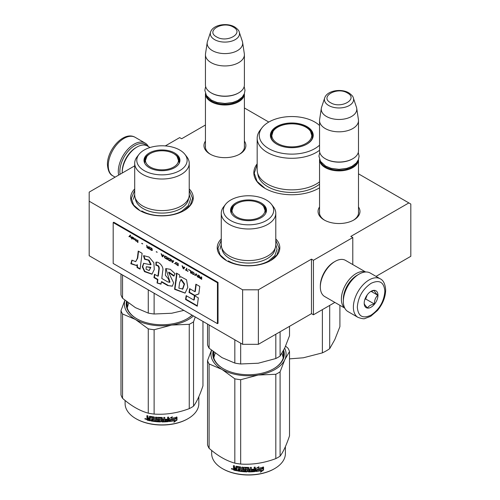 <?xml version="1.0" encoding="UTF-8"?>
<svg xmlns="http://www.w3.org/2000/svg" width="500" height="500" viewBox="0 0 500 500"><rect width="100%" height="100%" fill="white"/><g stroke="black" fill="none" stroke-linecap="round" stroke-linejoin="round"><path stroke-width="0.75" d="M258.363 289.806L258.363 344.319L242.625 344.319L242.625 289.806L258.363 289.806L311.475 259.137L313.444 260.275L352.788 237.556L350.819 236.425L408.856 202.919L358.494 173.837M268.788 122.05L244.394 107.969M205.444 125L181.637 138.744L179.669 137.613L165.287 145.919M242.625 289.806L89.181 201.213L89.181 192.125L134.7 165.844M319.544 206.975A20.95 12.094 0 0 0 324.206 219.988A20.95 12.094 0 0 0 353.831 219.988L353.831 219.988A20.95 12.094 0 0 0 358.494 206.975M244.394 141.1A20.95 12.094 180 0 1 239.731 154.113L239.731 154.113A20.95 12.094 180 0 1 210.106 154.113A20.95 12.094 180 0 1 205.444 141.1M318.506 188.406L319.544 187.781A37.975 21.925 180 0 1 318.656 188.325L318.656 188.325A37.975 21.925 180 0 1 264.95 188.325A37.975 21.925 180 0 1 257.169 163.831M189.231 188.931A31.3 18.069 180 0 1 184.1 210.581L184.1 210.581A31.3 18.069 180 0 1 139.838 210.581A31.3 18.069 180 0 1 134.7 188.931M275.788 238.906A31.3 18.069 180 0 1 270.656 260.556L270.656 260.556A31.3 18.069 180 0 1 226.394 260.556A31.3 18.069 180 0 1 221.262 238.906M408.856 202.919L410.819 204.05L410.819 256.3L376.031 276.388M242.625 344.319L89.181 255.731L89.181 201.213M258.363 344.319L311.475 313.656L311.475 259.137M313.444 260.275L313.444 314.794L311.475 313.656M334.875 302.419L313.444 314.794M352.788 237.556L352.788 264.575M358.494 211.531A19.556 11.294 180 0 1 358.575 212.569A19.556 11.294 180 0 1 353.325 220.269M319.544 211.531A19.556 11.294 0 0 0 319.456 212.569A19.556 11.294 0 0 0 324.712 220.269M239.225 154.394A19.556 11.294 0 0 0 244.475 146.694A19.556 11.294 0 0 0 244.394 145.656M210.613 154.394A19.556 11.294 180 0 1 205.362 146.694A19.556 11.294 180 0 1 205.444 145.656M226.644 260.7L220.188 255.019L217.919 248.35L221.262 240.325M275.788 240.325L279.125 248.35L276.863 255.019L270.406 260.7M265.1 188.406L257.062 181.4L254.244 173.162L257.169 164.775M140.081 210.725L133.625 205.044L131.363 198.375L134.7 190.35M189.231 190.35L192.569 198.375L190.306 205.044L183.85 210.725M358.488 159.488A19.475 11.244 180 0 1 358.494 159.644A19.475 11.244 180 0 1 346.469 170.031A19.475 11.244 180 0 1 325.244 167.594A19.475 11.244 -0 0 1 319.544 159.644A19.475 11.244 -0 0 1 319.544 159.488M357.55 161.381A18.919 10.925 180 0 1 344.456 169.65A18.919 10.925 180 0 1 325.637 166.912A18.919 10.925 -0 0 1 320.481 161.381M353.344 97.944C353.194 96.569 351.688 94.875 348.825 92.856C341.213 88.281 326.969 90.519 324.688 97.944A14.594 8.425 0 0 0 328.7 105.5A14.594 8.425 -0 0 0 345.856 106.981A14.594 8.425 -0 0 0 353.344 97.944L356.463 107.269A17.769 10.256 180 0 1 356.719 108.325L358.419 119.594A19.475 11.244 180 0 1 358.494 120.575L358.494 150.781A19.475 11.244 180 0 1 352.788 158.737L352.394 158.963A18.919 10.925 180 0 1 325.637 158.963L325.244 158.737L325.637 158.963M352.788 158.737A19.475 11.244 180 0 1 325.244 158.737L325.244 158.737A19.475 11.244 -0 0 1 319.544 150.781L319.544 120.575A19.475 11.244 -0 0 0 325.244 128.525A19.475 11.244 180 0 0 346.469 130.963A19.475 11.244 180 0 0 358.494 120.575M324.688 97.944L321.575 107.269A17.769 10.256 -0 0 0 321.319 108.325L319.619 119.594A19.475 11.244 -0 0 0 319.544 120.575M356.719 108.325A17.769 10.256 180 0 1 346.525 118.513A17.769 10.256 180 0 1 326.456 116.469A17.769 10.256 -0 0 1 321.319 108.325M244.387 93.612A19.475 11.244 180 0 1 244.394 93.769A19.475 11.244 180 0 1 232.369 104.156A19.475 11.244 180 0 1 211.15 101.719A19.475 11.244 -0 0 1 205.444 93.769A19.475 11.244 -0 0 1 205.444 93.612M243.45 95.506A18.919 10.925 180 0 1 230.356 103.775A18.919 10.925 180 0 1 211.537 101.037A18.919 10.925 -0 0 1 206.381 95.506M239.244 32.069C239.094 30.694 237.587 29 234.725 26.981C227.113 22.406 212.869 24.644 210.588 32.069A14.594 8.425 0 0 0 214.6 39.625A14.594 8.425 -0 0 0 231.762 41.106A14.594 8.425 -0 0 0 239.244 32.069L242.362 41.394A17.769 10.256 180 0 1 242.619 42.45L244.319 53.719A19.475 11.244 180 0 1 244.394 54.7L244.394 84.913A19.475 11.244 180 0 1 238.688 92.863L238.294 93.088A18.919 10.925 180 0 1 211.537 93.088L211.15 92.863L211.537 93.088M238.688 92.863A19.475 11.244 180 0 1 211.15 92.863L211.15 92.863A19.475 11.244 -0 0 1 205.444 84.913L205.444 54.7A19.475 11.244 -0 0 0 211.15 62.65A19.475 11.244 180 0 0 232.369 65.088A19.475 11.244 180 0 0 244.394 54.7M210.588 32.069L207.475 41.394A17.769 10.256 -0 0 0 207.219 42.45L205.519 53.719A19.475 11.244 -0 0 0 205.444 54.7M242.619 42.45A17.769 10.256 180 0 1 232.425 52.638A17.769 10.256 180 0 1 212.356 50.594A17.769 10.256 -0 0 1 207.219 42.45M358.294 274.581L359.081 274.131A22.256 12.85 120 0 0 343.344 301.388L343.344 300.481A21.144 12.206 120 0 1 358.294 274.581L359.081 274.131A22.256 12.85 120 0 1 370.213 273.025L380.244 278.819A22.256 12.85 120 0 0 363.094 284.781A22.256 12.85 120 0 0 353.375 307.181A22.256 12.85 120 0 0 357.987 317.369C361.831 318.719 364.175 319.088 365.025 318.475L370.688 316.3L377.431 310.519C382.688 304.169 385.431 297.375 385.669 290.144C385.256 284.1 383.444 280.325 380.244 278.819M343.344 301.388A22.256 12.85 120 0 0 347.956 311.575L357.987 317.369M357.312 307.181C358.131 316.369 362.719 319.019 371.081 315.131C379.444 309.363 384.038 301.413 384.856 291.281C384.038 282.094 379.45 279.444 371.081 283.331C362.719 289.1 358.131 297.05 357.312 307.181M364.2 303.206A9.738 5.619 120 0 0 371.081 307.181A9.738 5.619 120 0 0 377.969 295.256A9.738 5.619 120 0 0 371.081 291.281A9.738 5.619 120 0 0 364.2 303.206M364.2 303.125C364.119 304.037 365.25 305.65 367.606 307.969C368.656 305.956 370.931 304.644 374.419 304.037C374.338 300.406 375.475 297.481 377.825 295.256C375.475 292.938 374.338 291.319 374.419 290.406L370.588 291.588M377.825 295.256L371.081 291.363M374.419 304.037L365.637 298.969L367.225 294.869A8.344 4.819 120 0 1 365.381 298.056M364.862 299.413L365.637 298.969M120.087 174.281A21.144 12.206 -60 0 1 119.869 171.456A21.144 12.206 -60 0 1 134.819 145.562A21.144 12.206 -60 0 1 147 145.781M118.656 175.113A22.256 12.85 -60 0 1 118.294 171.456A22.256 12.85 -60 0 1 134.031 144.2A22.256 12.85 -60 0 1 145.162 143.094A22.256 12.85 -60 0 1 148.338 146.537M344.775 308.137L324.65 296.519A20.869 12.044 -60 0 1 320.331 286.962L320.331 285.831A19.475 11.244 -60 0 1 334.1 261.975L335.081 261.406A20.869 12.044 -60 0 1 345.513 260.375L365.644 271.994M343.356 299.775A19.475 11.244 -60 0 1 343.344 299.119A19.475 11.244 -60 0 1 357.119 275.269A19.475 11.244 -60 0 1 357.694 274.944M344.688 307.956A20.869 12.044 -60 0 1 341.375 299.119A20.869 12.044 -60 0 1 356.131 273.562A20.869 12.044 -60 0 1 365.444 272.006M320.331 286.962A20.869 12.044 -60 0 1 335.081 261.406L334.1 261.975M136 147.606L136.981 147.037A20.869 12.044 120 0 0 122.231 172.594L122.231 171.456A19.475 11.244 120 0 1 136 147.606L136.981 147.037A20.869 12.044 120 0 1 147.413 146.006L150.044 147.525M122.231 172.594A20.869 12.044 120 0 0 122.231 173.044M319.544 145.169A32.55 18.794 0 0 1 287.119 153.931A32.55 18.794 0 0 1 260.363 140.2A32.55 18.794 180 0 1 262.094 127.669A32.55 18.794 180 0 1 289.688 116.587A32.55 18.794 180 0 1 319.544 125.506M319.544 150.269A34.638 20 0 0 1 285.256 157.925A34.638 20 0 0 1 258.35 143.469A34.638 20 180 0 1 257.169 138.294A34.638 20 180 0 1 260.188 130.125L262.094 127.669M271.112 138.537A21.425 12.369 0 0 0 276.656 144.081A21.425 12.369 0 0 0 306.95 144.081A21.425 12.369 0 0 0 312.494 132.137A21.425 12.369 180 0 0 286.256 123.394A21.425 12.369 180 0 0 271.112 138.537M319.544 181.844A34.638 20 0 0 1 285.256 189.5A34.638 20 0 0 1 258.35 175.044A34.638 20 180 0 1 257.169 169.869L257.169 138.294M306.75 144.194A20.869 12.044 0 0 0 312.669 135.794A20.869 12.044 0 0 0 311.956 132.675A20.869 12.044 180 0 0 289.081 123.85A20.869 12.044 180 0 0 270.938 135.794A20.869 12.044 180 0 0 271.65 138.912A20.869 12.044 0 0 0 276.856 144.194M312.538 137.156L312.25 136.119M271.356 136.119L271.075 137.156M339.906 305.325L339.906 326.65L334.8 339.619L329.694 348.65A48.688 28.106 180 0 1 322.375 352.875L303.325 357.788L289.513 358.869M329.694 305.406L329.694 348.65M327.413 306.725A48.688 28.106 180 0 1 325 308.119M322.375 309.637L322.375 352.875M286.637 124.219A19.956 11.525 180 0 1 310.544 131.387A19.956 11.525 180 0 1 296.969 146.481A19.956 11.525 0 0 1 277.075 143.125A19.956 11.525 0 0 1 273.062 131.387A19.956 11.525 0 0 1 286.637 124.219M275.788 244.825A27.262 15.744 180 0 1 267.806 255.956A27.262 15.744 -0 0 1 238.094 259.369A27.262 15.744 -0 0 1 221.262 244.825L221.262 213.25A27.262 15.744 -0 0 0 238.094 227.794A27.262 15.744 -0 0 0 267.806 224.381A27.262 15.744 180 0 0 275.788 213.25L275.788 244.825M207.537 324.062L207.537 344.844A41.731 24.094 0 0 0 209.106 348.219L221.969 357.612L234.831 363.069A41.731 24.094 -0 0 0 240.675 363.975L240.675 343.194M234.831 363.069L234.831 339.819M240.675 363.975L258.244 363.225L275.819 358.537A41.731 24.094 -0 0 0 280.094 356.069L280.094 331.775M275.819 358.537L275.819 334.244M280.094 356.069L284.8 347.887L289.513 335.775L289.513 326.337M209.106 348.219L209.106 324.969M265.119 209.075A17.669 10.2 180 0 1 266.15 211.887M231.05 212.7A17.669 10.2 -0 0 1 230.856 211.206A17.669 10.2 -0 0 1 236.031 203.994A17.669 10.2 180 0 1 236.7 203.631M260.35 203.631A17.669 10.2 180 0 1 266.194 211.206A17.669 10.2 180 0 1 266 212.7M230.9 211.887A17.669 10.2 180 0 1 231.931 209.075M235.819 202.963A17.962 10.369 -0 0 0 230.888 212.262A17.962 10.369 -0 0 0 243.263 220.212A17.962 10.369 -0 0 0 261.225 217.631A17.962 10.369 -0 0 0 266.163 212.262A17.962 10.369 -0 0 0 256.95 201.137A17.962 10.369 -0 0 0 235.819 202.963M266.325 220.575A25.175 14.538 -0 0 0 271.506 204.363A25.175 14.538 -0 0 0 230.725 200.019A25.175 14.538 -0 0 0 225.544 204.363A25.175 14.538 -0 0 0 234.25 222.269A25.175 14.538 -0 0 0 266.325 220.575M221.938 248.312A26.606 15.362 -0 0 0 238.837 262.006A26.606 15.362 -0 0 0 267.337 258.562A26.606 15.362 180 0 0 275.113 248.312M225.544 204.363L223.637 206.825A27.262 15.744 -0 0 0 221.262 213.25M271.506 204.363L273.412 206.825A27.262 15.744 180 0 1 275.788 213.25M213.794 357.831L215.194 353.131M281.944 353.306L283.256 357.831M275.788 244.431L277.044 249.256L274.869 255.556L268.688 260.9C258.188 267.281 238.856 267.281 228.363 260.9M220.006 249.256L221.262 244.431M285.581 346.15L287.944 348.15A41.731 24.094 180 0 1 289.513 351.525L289.513 435.856C286.369 445.213 283.231 451.975 280.094 456.144A41.731 24.094 180 0 1 278.031 457.425A41.731 24.094 180 0 1 275.819 458.612L275.819 374.281L258.281 375.031A37.556 21.681 -0 0 0 284.794 359.725L280.094 371.812A41.731 24.094 180 0 1 275.819 374.281M289.513 351.525L284.794 359.725M284.662 348.188A37.556 21.681 180 0 1 284.812 359.681M258.281 375.031L258.212 375.037A37.556 21.681 180 0 1 221.994 369.438L209.106 363.963A41.731 24.094 180 0 1 207.537 360.588L211.462 350.219M221.944 369.406A37.556 21.681 180 0 1 211.55 350.288M213.619 351.944A35.194 20.319 -0 0 0 213.331 354.544A35.194 20.319 -0 0 0 223.444 368.8M213.625 357.156A35.194 20.319 180 0 1 213.75 356.65M273.606 368.8A35.194 20.319 -0 0 0 283.719 354.544A35.194 20.319 -0 0 0 283.3 351.425M283.425 357.156A35.194 20.319 -0 0 0 283.3 356.65M213.056 351.5A35.75 20.638 -0 0 0 223.244 368.681A35.75 20.638 -0 0 0 273.806 368.681L273.806 368.681A35.75 20.638 -0 0 0 283.65 350.244M258.212 375.037L240.675 379.719A41.731 24.094 180 0 1 234.831 378.819L221.994 369.438M275.819 458.612C264.1 463.025 252.387 464.837 240.675 464.05A41.731 24.094 180 0 1 234.831 463.144L234.831 378.819M234.831 463.144C226.256 460.794 217.681 455.844 209.106 448.294L209.106 363.963M209.106 448.294A41.731 24.094 180 0 1 207.537 444.919L207.537 360.588M280.094 456.144L280.094 371.812M240.675 464.05L240.675 379.719M262.356 468.812A36.862 21.281 180 0 1 256.919 469.812L255.825 471.494L255.825 468.606L258.906 466.719L257.913 468.281A36.862 21.281 180 0 0 263.337 467.188L262.356 468.812L262.15 468.519A36.306 20.962 180 0 1 256.794 469.5L255.719 471.175M263.113 466.894L262.15 468.519M256.919 469.812L256.794 469.5M258.15 467.912A36.306 20.962 180 0 1 257.769 467.969L258.325 467.088M257.913 468.281L257.769 467.969M261.488 470.556L260.475 472.194L263.562 470.037L263.562 467.131L262.469 468.944A36.862 21.281 180 0 1 257.031 469.956L256.05 471.463A36.862 21.281 180 0 0 261.488 470.556L261.294 470.256A36.306 20.962 180 0 1 256.288 471.106M263.337 467.512L263.337 469.744L260.938 471.456M256.906 469.644L255.981 471.262M236.781 470.469A36.306 20.962 180 0 1 234.112 469.869L233.688 468.1M248.094 468.413L248.094 471.562L247.925 468.275A36.862 21.281 180 0 1 245.031 468.181L245.031 469.294A36.862 21.281 180 0 0 246.925 469.375L247.356 469.731L247.356 471.55L246.925 471.894A36.862 21.281 180 0 1 237.619 470.962L237.619 470.119A36.862 21.281 180 0 0 239.844 470.475L240.012 469.656A36.862 21.281 180 0 1 238.119 469.369L238.119 468.525A36.862 21.281 180 0 0 240.012 468.819L239.844 467.681A36.862 21.281 180 0 1 236.95 467.2L236.781 470.806A36.862 21.281 180 0 1 233.894 470.163L234.112 469.869M234.1 468.081L233.463 467.4L233.688 467.106L234.319 467.788L233.463 468.444L234.1 468.081M233.463 467.4L233.463 465.581A36.862 21.281 180 0 0 234.488 465.838L234.488 467.438L234.919 467.887A36.862 21.281 180 0 0 235.95 468.113L235.95 466.512L236.381 466.25A36.862 21.281 180 0 0 240.662 466.95L241.094 467.356L241.094 470.637A36.862 21.281 180 0 0 242.125 470.75L242.225 470.431A36.306 20.962 180 0 1 242.125 470.425M255.087 467.1L254.756 471.606L255.188 471.213L255.188 467.088A36.862 21.281 180 0 1 254.156 467.188L254.156 469.144A36.862 21.281 180 0 1 251.769 469.312L251.769 470.15A36.862 21.281 180 0 0 254.156 469.981L253.994 470.838A36.862 21.281 180 0 1 251.35 471.012L251.35 467.375A36.862 21.281 180 0 1 250.319 467.413L250.319 469.369A36.862 21.281 180 0 1 248.956 469.394L248.956 467.788L248.525 467.438A36.862 21.281 180 0 1 244.237 467.294L243.806 467.612L243.806 469.706L244.237 470.087A36.862 21.281 180 0 0 246.131 470.188L246.131 471.031A36.862 21.281 180 0 1 243.156 470.844L243.156 467.212A36.862 21.281 180 0 1 242.125 467.113L242.125 470.75M248.956 469.394L248.95 469.069A36.306 20.962 180 0 0 248.956 469.069M251.35 471.012L251.306 470.688A36.306 20.962 180 0 0 251.35 470.688M254.662 471.294A36.306 20.962 180 0 1 248.525 471.594L248.1 471.238M254.756 471.606A36.862 21.281 180 0 1 248.525 471.912L248.525 471.594M246.925 471.894L246.95 471.575A36.306 20.962 180 0 1 237.781 470.656L237.619 470.962M239.844 467.681L239.975 467.369A36.306 20.962 180 0 1 237.125 466.9L236.962 467.188M250.15 471.05A36.862 21.281 180 0 1 249.125 471.069L248.956 470.231A36.862 21.281 180 0 0 250.319 470.206L250.15 471.05M250.319 470.206L250.294 469.888L250.294 470.206M235.95 469.794A36.862 21.281 180 0 1 234.656 469.513L234.488 468.631A36.862 21.281 180 0 0 235.95 468.956L236.137 469.494A36.306 20.962 180 0 1 235.95 469.456M235.95 468.956L236.137 468.656A36.306 20.962 180 0 1 234.7 468.331L234.488 468.631M236.137 468.656L236.137 469.494M250.294 469.888A36.306 20.962 180 0 1 248.95 469.913L249.112 470.75M240.012 468.488A36.306 20.962 180 0 0 240.138 468.506L239.975 467.369M238.275 468.556L238.275 469.056A36.306 20.962 180 0 0 240.138 469.344L239.975 470.163M237.781 470.15L237.781 470.656M247.375 471.231L246.95 471.575M248.1 468.094L247.938 467.956A36.306 20.962 180 0 1 245.087 467.863L244.919 468.212M254.075 469.988L254.075 469.663A36.306 20.962 180 0 1 251.769 469.825M251.306 467.375L251.306 470.688M248.95 467.731L248.95 469.069M243.881 467.425L243.881 469.387L244.306 469.769A36.306 20.962 180 0 0 246.169 469.869L246.169 470.706M242.225 467.125L242.225 470.431M236.137 466.262L236.137 467.812A36.306 20.962 180 0 1 235.95 467.775M233.688 465.637L233.688 467.106M233.894 470.163L233.463 469.706L233.688 468.15M233 469.012L231.375 468.9L232.763 469.3L231.469 468.644M248.525 471.912L248.094 471.562M285.387 446.675L285.387 453.587A36.862 21.281 180 0 1 274.594 468.631A36.862 21.281 180 0 1 222.456 468.631A36.862 21.281 180 0 1 211.663 453.587L211.663 450.45M274.2 468.862L274.594 468.631A36.862 21.281 180 0 1 274.587 468.631L274.2 468.862A36.306 20.962 180 0 1 222.85 468.862L222.456 468.631M232.062 468.537L231.944 468.963L232.194 468.581M260.2 203.544A16.506 9.531 180 0 1 263.612 206.406A16.506 9.531 180 0 1 257.875 218.137A16.506 9.531 180 0 1 236.85 217.019A16.506 9.531 -0 0 1 233.438 206.406A16.506 9.531 -0 0 1 260.2 203.544M263.612 206.406L265.775 212.544A17.25 9.956 180 0 1 265.725 213.294M233.438 206.406L231.275 212.544A17.25 9.956 -0 0 0 231.325 213.294M189.231 194.85A27.262 15.744 180 0 1 181.244 205.981A27.262 15.744 -0 0 1 151.531 209.394A27.262 15.744 -0 0 1 134.7 194.85L134.7 163.275A27.262 15.744 -0 0 0 151.531 177.819A27.262 15.744 -0 0 0 181.244 174.406A27.262 15.744 180 0 0 189.231 163.275L189.231 194.85M120.981 274.094L120.981 294.869A41.731 24.094 0 0 0 122.544 298.244L135.406 307.638L148.269 313.094A41.731 24.094 -0 0 0 154.119 314L154.119 293.225M148.269 313.094L148.269 289.85M154.119 314L171.688 313.25L183.863 310.394M122.544 298.244L122.544 274.994M178.562 159.1A17.669 10.2 180 0 1 179.594 161.912M144.494 162.725A17.669 10.2 -0 0 1 144.3 161.231A17.669 10.2 -0 0 1 149.475 154.019A17.669 10.2 180 0 1 150.144 153.656M173.794 153.656A17.669 10.2 180 0 1 179.631 161.231A17.669 10.2 180 0 1 179.444 162.725M144.338 161.912A17.669 10.2 180 0 1 145.369 159.1M149.262 152.994A17.962 10.369 -0 0 0 144.325 162.288A17.962 10.369 -0 0 0 156.7 170.244A17.962 10.369 -0 0 0 174.669 167.656A17.962 10.369 -0 0 0 179.606 162.288A17.962 10.369 -0 0 0 170.387 151.163A17.962 10.369 -0 0 0 149.262 152.994M179.769 170.6A25.175 14.538 -0 0 0 184.95 154.394A25.175 14.538 -0 0 0 144.162 150.044A25.175 14.538 -0 0 0 138.981 154.394A25.175 14.538 -0 0 0 147.688 172.3A25.175 14.538 -0 0 0 179.769 170.6M135.381 198.337A26.606 15.362 -0 0 0 152.281 212.031A26.606 15.362 -0 0 0 180.781 208.588A26.606 15.362 180 0 0 188.556 198.337M138.981 154.394L137.075 156.85A27.262 15.744 -0 0 0 134.7 163.275M184.95 154.394L186.856 156.85A27.262 15.744 180 0 1 189.231 163.275M127.238 307.856L128.637 303.156M189.231 194.462L190.481 199.281L188.312 205.581L182.131 210.925C171.631 217.306 152.3 217.306 141.8 210.925M133.45 199.281L134.7 194.462M202.95 321.419L202.95 385.881C199.812 395.244 196.675 402.006 193.538 406.169A41.731 24.094 180 0 1 191.475 407.45A41.731 24.094 180 0 1 189.256 408.638L189.256 324.312L171.725 325.056A37.556 21.681 -0 0 0 193.456 315.938M195.256 316.975L193.538 321.838A41.731 24.094 180 0 1 189.256 324.312M171.725 325.056L171.65 325.069A37.556 21.681 180 0 1 135.438 319.462L122.544 313.988A41.731 24.094 180 0 1 120.981 310.613L124.906 300.244M135.381 319.431A37.556 21.681 180 0 1 124.987 300.312M127.062 301.969A35.194 20.319 -0 0 0 126.775 304.569A35.194 20.319 -0 0 0 136.888 318.825M127.062 307.181A35.194 20.319 180 0 1 127.188 306.675M187.05 318.825A35.194 20.319 -0 0 0 192.044 315.119M126.5 301.525A35.75 20.638 -0 0 0 136.688 318.712A35.75 20.638 -0 0 0 187.244 318.712L187.244 318.712A35.75 20.638 -0 0 0 192.144 315.181M171.65 325.069L154.119 329.744A41.731 24.094 180 0 1 148.269 328.844L135.438 319.462M189.256 408.638C177.544 413.05 165.831 414.862 154.119 414.075A41.731 24.094 180 0 1 148.269 413.169L148.269 328.844M148.269 413.169C139.7 410.819 131.125 405.869 122.544 398.319L122.544 313.988M122.544 398.319A41.731 24.094 180 0 1 120.981 394.944L120.981 310.613M193.538 406.169L193.538 321.838M154.119 414.075L154.119 329.744M175.8 418.837A36.862 21.281 180 0 1 170.362 419.837L169.269 421.519L169.269 418.631L172.35 416.744L171.356 418.306A36.862 21.281 180 0 0 176.781 417.219L175.8 418.837L175.588 418.544A36.306 20.962 180 0 1 170.238 419.525L169.156 421.206M176.556 416.919L175.588 418.544M170.362 419.837L170.238 419.525M171.588 417.938A36.306 20.962 180 0 1 171.213 418L171.769 417.113M174.931 420.581L173.919 422.219L177.006 420.069L177.006 417.156L175.912 418.975A36.862 21.281 180 0 1 170.475 419.981L169.494 421.494A36.862 21.281 180 0 0 174.931 420.581L174.737 420.281A36.306 20.962 180 0 1 169.725 421.131M176.775 417.537L176.775 419.775L174.375 421.481M170.344 419.669L169.419 421.287M150.225 420.494A36.306 20.962 180 0 1 147.556 419.894L147.131 418.125M161.537 418.438L161.537 421.587L161.369 418.3A36.862 21.281 180 0 1 158.475 418.212L158.475 419.325A36.862 21.281 180 0 0 160.369 419.4L160.8 419.762L160.8 421.575L160.369 421.919A36.862 21.281 180 0 1 151.062 420.988L151.062 420.144A36.862 21.281 180 0 0 153.287 420.5L153.456 419.681A36.862 21.281 180 0 1 151.562 419.394L151.562 418.55A36.862 21.281 180 0 0 153.456 418.844L153.287 417.706A36.862 21.281 180 0 1 150.394 417.231L150.225 420.831A36.862 21.281 180 0 1 147.331 420.194L147.556 419.894M147.544 418.106L146.9 417.425L147.131 417.131L147.756 417.812L146.9 418.469L147.544 418.106M146.9 417.425L146.9 415.606A36.862 21.281 180 0 0 147.931 415.863L147.931 417.463L148.363 417.919A36.862 21.281 180 0 0 149.394 418.144L149.394 416.538L149.825 416.275A36.862 21.281 180 0 0 154.106 416.975L154.537 417.381L154.537 420.662A36.862 21.281 180 0 0 155.569 420.775L155.662 420.462A36.306 20.962 180 0 1 155.569 420.45M168.531 417.125L168.2 421.631L168.631 421.238L168.631 417.113A36.862 21.281 180 0 1 167.6 417.212L167.6 419.169A36.862 21.281 180 0 1 165.206 419.338L165.206 420.175A36.862 21.281 180 0 0 167.6 420.006L167.431 420.863A36.862 21.281 180 0 1 164.788 421.037L164.788 417.4A36.862 21.281 180 0 1 163.762 417.438L163.762 419.394A36.862 21.281 180 0 1 162.4 419.419L162.4 417.812L161.969 417.463A36.862 21.281 180 0 1 157.681 417.319L157.25 417.644L157.25 419.731L157.681 420.112A36.862 21.281 180 0 0 159.575 420.213L159.575 421.056A36.862 21.281 180 0 1 156.6 420.875L156.6 417.238A36.862 21.281 180 0 1 155.569 417.144L155.569 420.775M162.4 419.419L162.394 419.094A36.306 20.962 180 0 1 162.394 419.094L162.394 417.762M164.788 421.037L164.75 420.719A36.306 20.962 180 0 0 164.788 420.712M168.106 421.319A36.306 20.962 180 0 1 161.969 421.619L161.544 421.262M168.2 421.631A36.862 21.281 180 0 1 161.969 421.938L161.969 421.619M160.369 421.919L160.394 421.6A36.306 20.962 180 0 1 151.225 420.681L151.062 420.988M153.287 417.706L153.419 417.394A36.306 20.962 180 0 1 150.569 416.925L150.406 417.212L150.569 416.925M163.594 421.081A36.862 21.281 180 0 1 162.562 421.094L162.4 420.256A36.862 21.281 180 0 0 163.762 420.231L163.594 421.081M163.762 420.231L163.731 419.913L163.731 420.231M149.394 419.825A36.862 21.281 180 0 1 148.1 419.538L147.931 418.656A36.862 21.281 180 0 0 149.394 418.981L149.581 419.519A36.306 20.962 180 0 1 149.394 419.481M149.394 418.981L149.581 418.681A36.306 20.962 180 0 1 148.144 418.356L147.931 418.656M149.581 418.681L149.581 419.519M163.731 419.913A36.306 20.962 180 0 1 162.394 419.938L162.556 420.775M153.456 418.512A36.306 20.962 180 0 0 153.581 418.531L153.419 417.394M151.719 418.581L151.719 419.087A36.306 20.962 180 0 0 153.581 419.369L153.419 420.188M151.225 420.175L151.225 420.681M160.812 421.256L160.394 421.6M161.544 418.119L161.375 417.981A36.306 20.962 180 0 1 158.525 417.887L158.363 418.237M167.512 420.019L167.512 419.694A36.306 20.962 180 0 1 165.206 419.856M164.75 417.406L164.75 420.719M157.319 417.456L157.319 419.412L157.744 419.794A36.306 20.962 180 0 0 159.613 419.894L159.613 420.731M155.662 417.15L155.662 420.462M149.581 416.287L149.581 417.837A36.306 20.962 180 0 1 149.394 417.8M147.131 415.662L147.131 417.131M147.331 420.194L146.9 419.731L147.131 418.175M146.444 419.038L144.812 418.925L146.206 419.331L144.913 418.675M161.969 421.938L161.537 421.587M198.831 396.7L198.831 403.612A36.862 21.281 180 0 1 188.031 418.656A36.862 21.281 180 0 1 135.9 418.656A36.862 21.281 180 0 1 125.106 403.612L125.106 400.475M187.638 418.888L188.031 418.656A36.862 21.281 180 0 1 188.031 418.663L187.638 418.888A36.306 20.962 180 0 1 136.294 418.888L135.9 418.656M145.5 418.562L145.381 418.988L145.631 418.612M173.637 153.569A16.506 9.531 180 0 1 177.05 156.438A16.506 9.531 180 0 1 171.312 168.162A16.506 9.531 180 0 1 150.294 167.05A16.506 9.531 -0 0 1 146.881 156.438A16.506 9.531 -0 0 1 173.637 153.569M177.05 156.438L179.213 162.569A17.25 9.956 180 0 1 179.169 163.319M146.881 156.438L144.719 162.569A17.25 9.956 -0 0 0 144.769 163.319M130.356 235.113L129.113 236.494L129.469 236.694M129.95 236.188L131.119 237.875L130.156 235.969L130.706 235.319L130.294 235.081L128.919 236.606L129.331 236.844L130.144 236.075L130.956 237.556M201.706 277.081L201.294 276.844L201.294 277.863L200.125 277.188L199.094 275.575L199.713 277.044L199.163 277.162L199.438 277.85L201.706 279.356L201.706 277.081M198.544 277.531L198.544 275.256L198.131 275.019L198.131 277.294L198.544 277.531M197.581 276.975L196.481 274.069L195.931 273.75L194.831 275.387L195.244 275.625L196.206 274.2L197.581 276.975M192.631 274.119L194.075 274.613L194.281 273.569L193.8 272.663L192.288 271.694L191.6 271.781L191.737 273.263L192.631 274.119L194.2 274.506M190.569 272.925L190.981 273.163L190.981 270.894L188.506 269.462L190.569 270.944L190.569 272.925L190.981 272.938M182.463 265.969L182.05 265.731L183.144 268.637L183.694 268.956L184.794 267.319L184.381 267.081L184.106 267.506L182.731 266.712L182.463 265.969M175.656 262.381L175.656 263.975L178.2 265.781L178.2 263.512L175.656 262.381M174.9 263.538L174.281 263.519L174.9 263.538M172.631 262.569L173.731 260.931L173.319 260.694L173.044 261.112L171.669 260.319L170.981 259.344L172.081 262.25L172.631 262.569M168.162 257.863L167.681 258.212L167.887 259.494L170.431 261.3L170.431 259.025L168.162 257.863M164.862 255.956L164.381 256.306L164.587 257.587L167.131 259.394L167.131 257.125L164.862 255.956M157.238 252.231L156.275 251.675L157.238 252.231M137.919 242.531L137.919 240.256L137.506 240.019L137.506 242.294L137.919 242.531M133.319 237.65L132.562 237.162L132.769 238.588L134.688 239.744L133.112 238.738L134.756 239.013L133.319 237.65M185.344 269.669L187.956 271.419L186.856 270.544L186.856 268.512L186.444 268.275L186.444 270.306L185.344 269.669M161.081 253.631L162.181 256.537L162.731 256.856L163.831 255.219L163.419 254.981L163.144 255.4L161.769 254.606L161.081 253.631M136.406 239.769L135.444 238.831L136.062 240.538L135.306 240.294L136.406 241.319L136.406 240.931L136.956 241.25L136.406 240.738L136.406 239.769M149.812 247.463L152.012 249.169L151.806 250.113L149.744 248.775L150.087 249.406L151.669 250.419L152.356 250.331L151.944 248.5L149.812 247.463M148.781 246.525L148.781 247.544L147.613 246.869L146.581 245.256L147.2 246.725L146.65 247.037L149.194 249.037L149.194 246.762L148.781 246.525M142.731 243.856L141.769 243.3L142.731 243.856M132.012 236.844L131.669 236.644L131.669 238.919L132.012 239.119L132.012 236.844M137.344 258.3L135.669 261.669L131.888 260.138L130.844 263.762L136.2 265.456L136.944 264.906L137.069 267.575L140.081 269.125L142.113 253.312L138.219 251.069L137.344 258.3L137.738 258.069L135.669 261.669M143.519 255.85L144.588 259.275L148.463 260.219L150.7 264.769L143.6 263.325L142.319 266.831L144.488 271.644L151.956 274.206L154.275 269.538L153.85 262.738L149.081 257.056L143.794 255.688M167.675 281.85L161.806 278.463L162.719 270.912C164.081 266.875 159.006 261.394 155.919 262.2L155.919 265.35C157.769 265.325 158.756 266.444 158.881 268.712L157.906 276.212L154.5 274.25L153.95 277.619L157.494 279.662L157.069 282.987L161.038 284.169L161.331 281.875L167.675 285.538L172.319 286.206L173.631 282.844L168.55 272.394L173.85 276.137L175.037 273.706L170.344 269.325L165.769 268.587L165.419 275.325L168.319 278.819L169.562 282.35L167.675 281.85M176.406 275.5L174.569 289.306L185.075 293.113L187.794 287.425L186.537 279.769L180.7 276.669L179.744 277.425L179.625 274.95L176.406 273.087L176.406 275.5L176.794 275.275L174.963 289.075L185.162 293.062M189.031 292.469L194.438 295.587L198.819 293.95L199.775 286.431L195.881 284.181L194.919 291.694L189.656 288.656L189.031 292.469L189.425 292.238L194.825 295.363L198.831 293.863M197.262 306.212L198.325 297.875L194.431 295.625L193.844 300.069L186.175 295.644L185.55 299.456L197.262 306.212M113.181 222.569L113.181 263.456L217.444 323.65L217.444 282.762L113.181 222.569L113.769 222.225L218.031 282.419L217.444 282.762M200.056 278.4L201.706 279.125M199.231 277.538L199.619 277.719M199.713 277.044L199.419 275.763M201.294 277.863L201.488 276.956M198.131 277.294L198.544 277.3M198.325 275.131L198.325 277.175M196.206 274.2L197.362 276.619M194.831 275.387L195.356 275.462M196.019 273.8L195.025 275.275M192.288 273.869L192.831 274M192.013 273.612L192.488 273.756M191.737 273.263L192.213 273.5M191.6 272.987L191.938 273.15M191.531 271.981L191.731 272.594M190.569 270.944L190.769 272.812M188.506 269.756L190.769 270.831M184.106 267.506L184.475 267.131M183.45 268.587L183.806 268.794M182.356 265.912L183.344 268.525M175.519 262.494L176.125 264.212L178.2 265.556M174.281 263.519L174.806 263.6M172.387 262.2L172.744 262.406M171.287 259.525L172.275 262.137M173.044 261.112L173.406 260.744M168.781 260.344L170.431 261.069M168.438 260.1L168.981 260.231M168.162 259.844L168.637 259.988M167.887 259.494L168.363 259.731M167.75 259.219L168.088 259.381M167.681 258.212L167.881 258.825M165.481 258.444L167.131 259.169M165.138 258.194L165.681 258.331M164.862 257.938L165.338 258.081M164.587 257.587L165.062 257.825M164.45 257.312L164.788 257.475M164.381 256.306L164.581 256.919M156.275 251.919L157.238 252.244M137.506 242.294L137.919 242.3M137.706 240.131L137.706 242.175M134.206 239.081L134.681 239.031M133.794 238.894L134.406 238.969M133.931 239.5L134.613 239.619M132.7 237.631L132.894 238.287M185.344 269.913L187.956 271.194M186.444 270.306L186.644 268.387M161.388 253.806L162.381 256.425M163.144 255.4L163.512 255.031M162.488 256.488L162.844 256.694M136.062 241.119L136.406 241.094M136.062 240.538L136.062 239.669M149.744 247.662L150.294 247.756M151.944 250.481L152.344 250.338M151.669 250.419L152.137 250.369M151.325 250.269L151.862 250.306M150.706 249.913L151.519 250.156M150.363 249.662L150.9 249.794M150.087 249.406L150.556 249.55M149.812 249.056L150.281 249.294M152.012 249.169L152.206 249.775M151.806 248.706L152.137 248.819M151.6 248.494L152 248.594M151.325 248.287L151.794 248.381M150.706 247.931L151.519 248.175M150.431 247.819L150.9 247.812M150.225 247.794L150.625 247.706M148.781 247.544L148.975 246.644M147.544 248.088L149.194 248.812M146.719 247.225L147.113 247.4M147.2 246.725L146.906 245.444M141.769 243.544L142.731 243.869M131.669 238.919L132.012 238.888M131.862 236.762L131.862 238.806M138.556 251.262L137.738 258.069M137.069 267.575L137.463 267.35L140.131 268.719M136.944 264.906L137.338 264.681L137.463 267.35M130.844 263.762L131.237 263.531L136.306 265.394M132.131 260.431L131.237 263.531M143.919 255.644L144.981 259.044L149.044 260.113L151.081 264.525L150.7 264.769M144.588 259.275L144.981 259.044M143.781 263.231L142.719 266.75L144.787 271.325L152.106 274.1M165.938 268.494L169.963 282.125L169.562 282.35M168.55 272.394L168.944 272.169L174.081 275.663M167.675 285.538L172.481 286.1M161.331 281.875L161.725 281.65L168.069 285.312M157.069 282.987L161.081 283.837M157.494 279.662L157.887 279.431L157.463 282.762M153.95 277.619L154.344 277.387L157.887 279.431M154.825 274.438L154.344 277.387M157.906 276.212L158.3 275.988L159.275 268.481C159.231 266.25 158.244 265.131 156.312 265.125L155.919 265.35M156.312 262.213L156.312 265.125M176.794 273.312L176.794 275.275M179.744 277.425L180.7 276.669M174.569 289.306L174.963 289.075M194.438 295.587L194.825 295.363M189.981 288.844L189.425 292.238M194.919 291.694L195.312 291.469L196.225 284.381M185.55 299.456L185.944 299.225L197.312 305.794M186.5 295.831L185.944 299.225M193.844 300.069L194.237 299.844L194.769 295.819M218.031 282.419L218.031 323.306L217.444 323.65M201.488 278.038L201.294 278.875L199.575 277.45L199.975 277.213L201.488 278.038L201.294 278.875M192.213 271.956L193.863 272.762L194 274.1L193.456 274.256L192.15 273.406L192.213 271.956M184.137 267.488L183.419 268.606L182.969 266.844M176.125 262.669L177.981 263.45L177.981 265.144L176.069 264.119L176.125 262.669M173.075 261.1L172.356 262.219L171.906 260.456M168.363 258.181L170.212 258.969L170.212 260.656L168.3 259.631L168.363 258.181M165.062 256.281L166.919 257.062L166.919 258.75L165 257.731L165.062 256.281M133.112 237.913L134.069 238.231L134.344 238.825L133.044 238.263L133.737 237.844M163.175 255.381L162.456 256.5L162.006 254.744M148.975 247.719L148.781 248.556L147.062 247.131L147.463 246.894L148.975 247.719L148.781 248.556M146.281 266.731L150.838 267.337L149.15 270.562L146.044 269.212L146.281 266.731L150.444 267.562L149.15 270.562M180.931 279.637L181.325 279.406L184.556 283.988L182.819 289.019L178.881 288.163L179.587 282.688L180.931 279.637L184.156 284.256L182.425 289.244M199.644 277.344L199.975 277.213M199.781 277.325L200.181 277.281M199.988 277.394L201.294 278.15M192.013 272.069L192.35 271.887M192.15 272L192.556 271.913M192.356 272.025L192.831 272.019M192.631 272.137L193.381 272.337M193.181 272.45L193.656 272.544M193.456 272.656L193.863 272.762M193.663 272.875L194 272.987M193.869 273.331L194.069 273.944M182.8 266.944L184.237 267.544M184.037 267.656L183.419 268.606M175.931 262.781L176.262 262.6M176.069 262.719L176.469 262.625M176.275 262.738L176.744 262.738M176.55 262.85L177.981 263.45M177.787 263.562L177.787 265.256M171.737 260.556L173.169 261.156M172.975 261.269L172.356 262.219M168.162 258.3L168.5 258.119M168.3 258.231L168.706 258.144M168.506 258.256L168.981 258.25M168.781 258.363L170.212 258.969M170.019 259.081L170.019 260.769M164.862 256.394L165.2 256.212M165 256.325L165.406 256.238M165.206 256.35L165.681 256.344M165.481 256.462L166.919 257.062M166.719 257.175L166.719 258.869M161.838 254.838L163.275 255.444M163.075 255.556L162.456 256.5M147.131 247.025L147.463 246.894M147.269 247.006L147.669 246.962M147.475 247.081L148.781 247.831M330.6 102.719C340.931 109.288 358.819 98.963 347.438 92.994C337.106 86.425 319.212 96.75 330.6 102.719M216.5 36.844C226.831 43.412 244.719 33.087 233.337 27.119C223.006 20.55 205.119 30.875 216.5 36.844M115.119 177.15L112.869 175.85A22.256 12.85 -60 0 1 108.263 165.662A22.256 12.85 -60 0 1 117.975 143.269A22.256 12.85 -60 0 1 135.125 137.3L145.162 143.094M257.8 173.681A34.038 19.65 180 0 0 258.925 177.869A34.038 19.65 0 0 0 285.769 192.125A34.038 19.65 0 0 0 319.544 184.175M312.319 137.981L312.319 137.338A20.519 11.844 180 0 1 312.275 138.119M271.288 137.981L271.288 137.338A20.519 11.844 0 0 0 271.331 138.119M158.881 268.712L159.275 268.481M175.912 280.756L176.306 280.531M150.444 267.562L150.838 267.337M358.494 213.612L358.494 159.644M319.544 213.612L319.544 159.644M244.394 147.738L244.394 93.769M205.444 147.738L205.444 93.769M112.869 175.85C109.712 174.431 107.906 170.656 107.444 164.531C107.106 149.775 123.794 130.669 135.125 137.3M205.65 86.55L204.844 90.275L206.4 95.525L211.481 100.2L216.981 102.444L224.931 103.469L232.806 102.456L237.838 100.494L242.225 97.125L244.356 93.7L244.988 90.325L244.181 86.55M319.75 152.425L318.944 156.15L320.5 161.4L325.581 166.075L331.081 168.312L339.031 169.344L346.9 168.331L351.938 166.363L356.325 163L358.456 159.575L359.087 156.2L358.281 152.425M310.544 131.387L312.319 137.338M271.288 137.338L273.062 131.387M283.3 350.913L283.3 357.663M213.75 352.044L213.75 357.663M127.188 302.069L127.188 307.688"/></g></svg>
